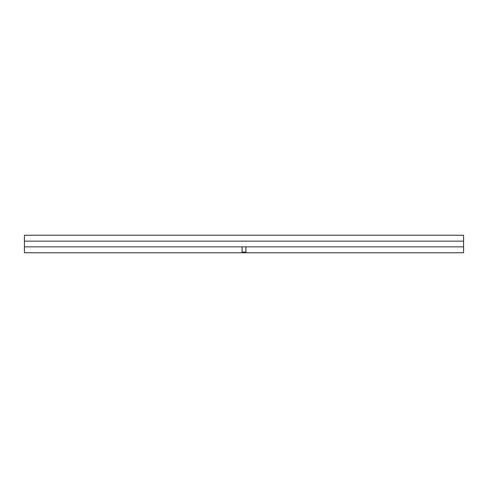 <?xml version="1.0" encoding="UTF-8"?>
<svg xmlns="http://www.w3.org/2000/svg" width="488" height="488" viewBox="0 0 488 488"><rect width="100%" height="100%" fill="white"/><g stroke="black" fill="none" stroke-linecap="round" stroke-linejoin="round"><path stroke-width="0.73" d="M24.4 252.766L463.6 252.766L463.6 235.234L24.4 235.234L24.4 252.766M24.4 246.849L463.6 246.849M24.4 241.151L463.6 241.151M242.115 246.849L242.115 252.113L245.885 252.113L245.885 246.849L242.115 246.849"/></g></svg>
